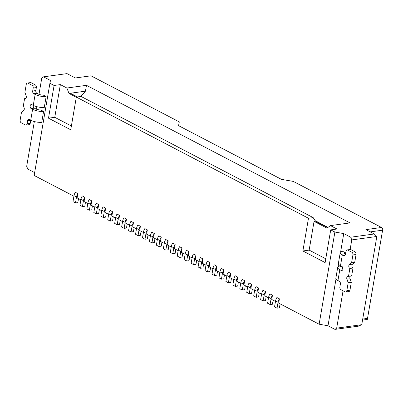 <?xml version="1.0" encoding="UTF-8"?>
<svg xmlns="http://www.w3.org/2000/svg" width="403" height="403" viewBox="0 0 403 403"><rect width="100%" height="100%" fill="white"/><g stroke="black" fill="none" stroke-linecap="round" stroke-linejoin="round"><path stroke-width="0.6" d="M80.862 199.848L77.114 197.888L77.844 193.611L75.346 192.307A6.367 4.287 117.6 0 0 74.001 195.702L72.983 201.646L75.487 202.951L77.834 202.628L78.52 198.624M73.91 196.216L34.159 175.466L49.917 83.29L54.088 85.471L60.354 84.61L66.888 88.02L86.474 85.33L85.441 91.174L80.862 96.458M34.341 121.55L26.689 166.308L27.742 169.018L34.648 172.62M362.715 319.055L367.516 318.395L367.35 319.438L362.539 320.098M334.953 329.387L336.681 328.128L361.753 324.687L358.458 326.158L334.953 329.387L328.002 325.755L319.131 324.224L278.68 303.111L279.41 298.83L276.911 297.525A6.367 4.287 117.6 0 0 275.566 300.92L274.549 306.864L277.052 308.174L278.065 302.225A6.367 4.287 -62.4 0 1 279.41 298.83M275.476 301.434L271.733 299.479L272.463 295.203L269.96 293.898A6.367 4.287 117.6 0 0 268.615 297.293L267.597 303.237L270.101 304.542L271.118 298.598A6.367 4.287 -62.4 0 1 272.463 295.203M268.524 297.807L264.781 295.852L265.512 291.576L263.008 290.266A6.367 4.287 117.6 0 0 261.663 293.661L260.645 299.61L263.149 300.915L264.166 294.971A6.367 4.287 -62.4 0 1 265.512 291.576M261.577 294.18L257.829 292.225L258.56 287.949L256.056 286.639A6.367 4.287 117.6 0 0 254.711 290.034L253.699 295.983L256.197 297.288L257.215 291.339A6.367 4.287 -62.4 0 1 258.56 287.949M254.625 290.553L250.878 288.598L251.608 284.317L249.109 283.012A6.367 4.287 117.6 0 0 247.764 286.407L246.747 292.351L249.25 293.661L250.263 287.712A6.367 4.287 -62.4 0 1 251.608 284.317M247.674 286.926L243.926 284.966L244.661 280.69L242.158 279.385A6.367 4.287 117.6 0 0 240.813 282.78L239.795 288.724L242.299 290.029L243.316 284.085A6.367 4.287 -62.4 0 1 244.661 280.69M240.722 283.294L236.979 281.339L237.71 277.062L235.206 275.753A6.367 4.287 117.6 0 0 233.861 279.148L232.843 285.097L235.347 286.402L236.365 280.458A6.367 4.287 -62.4 0 1 237.71 277.062M233.775 279.667L230.027 277.712L230.758 273.435L228.254 272.126A6.367 4.287 117.6 0 0 226.909 275.521L225.897 281.47L228.395 282.775L229.413 276.826A6.367 4.287 -62.4 0 1 230.758 273.435M226.824 276.04L223.076 274.085L223.806 269.803L221.307 268.499A6.367 4.287 117.6 0 0 219.962 271.894L218.945 277.838L221.449 279.148L222.461 273.199A6.367 4.287 -62.4 0 1 223.806 269.803M219.872 272.413L216.124 270.453L216.859 266.176L214.356 264.872A6.367 4.287 117.6 0 0 213.011 268.267L211.993 274.211L214.497 275.516L215.514 269.572A6.367 4.287 -62.4 0 1 216.859 266.176M212.92 268.781L209.177 266.826L209.908 262.549L207.404 261.24A6.367 4.287 117.6 0 0 206.059 264.635L205.041 270.584L207.545 271.889L208.563 265.945A6.367 4.287 -62.4 0 1 209.908 262.549M205.973 265.154L202.225 263.199L202.956 258.922L200.452 257.613A6.367 4.287 117.6 0 0 199.107 261.008L198.095 266.957L200.593 268.262L201.611 262.313A6.367 4.287 -62.4 0 1 202.956 258.922M199.022 261.527L195.274 259.572L196.004 255.29L193.505 253.986A6.367 4.287 117.6 0 0 192.16 257.381L191.143 263.325L193.642 264.635L194.659 258.686A6.367 4.287 -62.4 0 1 196.004 255.29M192.07 257.9L188.322 255.94L189.057 251.663L186.554 250.359A6.367 4.287 117.6 0 0 185.209 253.754L184.191 259.698L186.695 261.003L187.712 255.059A6.367 4.287 -62.4 0 1 189.057 251.663M185.118 254.268L181.375 252.313L182.106 248.036L179.602 246.732A6.367 4.287 117.6 0 0 178.257 250.122L177.239 256.071L179.743 257.376L180.761 251.432A6.367 4.287 -62.4 0 1 182.106 248.036M178.171 250.641L174.423 248.686L175.154 244.409L172.65 243.1A6.367 4.287 117.6 0 0 171.305 246.495L170.293 252.444L172.791 253.749L173.809 247.8A6.367 4.287 -62.4 0 1 175.154 244.409M171.22 247.014L167.472 245.059L168.202 240.777L165.704 239.473A6.367 4.287 117.6 0 0 164.359 242.868L163.341 248.812L165.84 250.122L166.857 244.173A6.367 4.287 -62.4 0 1 168.202 240.777M164.268 243.387L160.52 241.427L161.255 237.15L158.752 235.846A6.367 4.287 117.6 0 0 157.407 239.241L156.389 245.185L158.893 246.49L159.905 240.546A6.367 4.287 -62.4 0 1 161.255 237.15M157.316 239.755L153.573 237.8L154.304 233.523L151.8 232.219A6.367 4.287 117.6 0 0 150.455 235.609L149.437 241.558L151.941 242.863L152.959 236.919A6.367 4.287 -62.4 0 1 154.304 233.523M150.364 236.128L146.621 234.173L147.352 229.896L144.848 228.587A6.367 4.287 117.6 0 0 143.503 231.982L142.486 237.931L144.989 239.236L146.007 233.287A6.367 4.287 -62.4 0 1 147.352 229.896M143.418 232.501L139.67 230.546L140.4 226.264L137.902 224.96A6.367 4.287 117.6 0 0 136.557 228.355L135.539 234.299L138.038 235.609L139.055 229.66A6.367 4.287 -62.4 0 1 140.4 226.264M136.466 228.874L132.718 226.914L133.453 222.637L130.95 221.333A6.367 4.287 117.6 0 0 129.605 224.728L128.587 230.672L131.091 231.977L132.103 226.033A6.367 4.287 -62.4 0 1 133.453 222.637M129.514 225.242L125.771 223.287L126.502 219.01L123.998 217.706A6.367 4.287 117.6 0 0 122.653 221.096L121.635 227.045L124.139 228.35L125.157 222.406A6.367 4.287 -62.4 0 1 126.502 219.01M122.562 221.615L118.82 219.66L119.55 215.383L117.046 214.074A6.367 4.287 117.6 0 0 115.701 217.469L114.684 223.418L117.187 224.723L118.205 218.774A6.367 4.287 -62.4 0 1 119.55 215.383M115.616 217.988L111.868 216.033L112.598 211.751L110.1 210.447A6.367 4.287 117.6 0 0 108.75 213.842L107.737 219.786L110.236 221.096L111.253 215.147A6.367 4.287 -62.4 0 1 112.598 211.751M108.664 214.361L104.916 212.401L105.646 208.124L103.148 206.82A6.367 4.287 117.6 0 0 101.803 210.215L100.785 216.159L103.289 217.464L104.301 211.52A6.367 4.287 -62.4 0 1 105.646 208.124M101.712 210.729L97.969 208.774L98.7 204.497L96.196 203.193A6.367 4.287 117.6 0 0 94.851 206.583L93.834 212.532L96.337 213.837L97.355 207.893A6.367 4.287 -62.4 0 1 98.7 204.497M94.76 207.102L91.018 205.147L91.748 200.87L89.244 199.561A6.367 4.287 117.6 0 0 87.899 202.956L86.882 208.905L89.385 210.21L90.403 204.261A6.367 4.287 -62.4 0 1 91.748 200.87M87.814 203.475L84.066 201.52L84.796 197.238L82.298 195.934A6.367 4.287 117.6 0 0 80.948 199.329L79.935 205.273L82.434 206.583L83.451 200.634A6.367 4.287 -62.4 0 1 84.796 197.238M319.131 324.224L334.888 232.052L330.717 229.871L336.984 229.015L330.45 225.604L326.994 228.113L314.068 221.368L315.443 221.176L327.725 227.584M314.068 221.368L309.151 250.112L302.885 250.968L325.125 262.58L330.717 229.871M302.885 250.968L308.476 218.265L76.328 97.078L70.737 129.786L48.496 118.175L54.088 85.471M75.487 202.951L76.499 197.007A6.367 4.287 -62.4 0 1 77.844 193.611M36.875 93.289L33.741 93.718L35.132 94.443A8.488 2.705 9.7 0 0 46.133 96.569L43.307 95.098A4.242 1.355 9.7 0 1 38.265 94.015L36.875 93.289A2.121 1.416 82.2 0 1 35.827 90.579L36.335 87.607A2.121 1.416 -97.8 0 0 35.283 84.897L31.112 82.721A2.121 1.416 -97.8 0 0 30.482 82.6L27.349 83.033A2.121 1.416 -97.8 0 0 26.25 84.408L24.895 92.337L26.16 95.843A2.121 1.416 82.2 0 1 25.198 98.765A2.121 1.416 82.2 0 1 24.573 98.649L25.772 98.483M33.741 93.718A2.121 1.416 82.2 0 1 32.693 91.013L33.197 88.035A2.121 1.416 -97.8 0 0 32.149 85.33L27.978 83.154A2.121 1.416 -97.8 0 0 27.349 83.033M24.573 98.649L23.218 106.578A2.121 1.416 82.2 0 1 24.286 108.432A2.121 1.416 82.2 0 1 23.661 110.442L21.505 112.16L20.15 120.089A2.121 1.416 -97.8 0 0 21.203 122.799L25.374 124.975A2.121 1.416 -97.8 0 0 25.999 125.096A2.121 1.416 -97.8 0 0 27.102 123.716L27.611 120.744A2.121 1.416 82.2 0 1 28.709 119.369A2.121 1.416 82.2 0 1 29.338 119.49L30.729 120.215A8.488 2.705 9.7 0 0 41.731 122.341L43.595 111.44A8.488 2.705 9.7 0 1 32.593 109.309L31.202 108.583A2.121 1.416 82.2 0 1 30.109 106.332A2.121 1.416 82.2 0 1 31.253 104.503A2.121 1.416 82.2 0 1 31.877 104.619L33.268 105.344A8.488 2.705 -170.3 0 0 44.27 107.475L46.133 96.569M25.999 125.096L29.132 124.663A2.121 1.416 -97.8 0 0 30.235 123.288L30.744 120.316A2.121 1.416 82.2 0 1 30.759 120.23M43.595 111.44L40.768 109.964A4.242 1.355 9.7 0 1 35.726 108.881L34.336 108.155A2.121 1.416 82.2 0 1 33.298 105.364M342.908 269.234A4.242 1.355 9.7 0 1 341.89 268.106A4.242 1.355 9.7 0 1 342.595 267.521L339.774 266.045A8.488 2.705 9.7 0 0 337.704 267.39L335.845 278.292A8.488 2.705 -170.3 0 0 337.941 280.584L339.331 281.309A2.121 1.416 82.2 0 1 340.384 284.014L339.875 286.986A2.121 1.416 -97.8 0 0 340.928 289.697L345.094 291.873A2.121 1.416 -97.8 0 0 345.724 291.994A2.121 1.416 -97.8 0 0 346.827 290.618L348.182 282.689L346.918 279.183A2.121 1.416 82.2 0 1 347.875 276.257A2.121 1.416 82.2 0 1 348.499 276.377L349.859 268.448A2.121 1.416 82.2 0 1 348.786 266.59A2.121 1.416 82.2 0 1 349.411 264.585L351.567 262.867L352.922 254.938A2.121 1.416 -97.8 0 0 351.874 252.228L347.703 250.051A2.121 1.416 -97.8 0 0 347.074 249.931A2.121 1.416 -97.8 0 0 345.976 251.306L345.467 254.283A2.121 1.416 82.2 0 1 344.364 255.658A2.121 1.416 82.2 0 1 343.734 255.537L342.349 254.812A8.488 2.705 -170.3 0 1 340.248 252.52A8.488 2.705 -170.3 0 1 342.313 251.18L345.139 252.656L344.903 254.021M351.567 262.867L354.7 262.434L356.056 254.505A2.121 1.416 -97.8 0 0 355.008 251.799L350.837 249.623A2.121 1.416 -97.8 0 0 350.207 249.502L347.074 249.931M349.859 268.448L352.993 268.02A2.121 1.416 82.2 0 1 351.92 266.161A2.121 1.416 82.2 0 1 352.544 264.151L354.7 262.434M348.499 276.377L351.638 275.949L352.993 268.02M348.182 282.689L351.315 282.256L350.051 278.755A2.121 1.416 82.2 0 1 350.434 276.11M345.724 291.994L348.857 291.565A2.121 1.416 -97.8 0 0 349.96 290.185L351.315 282.256M340.248 252.52L338.384 263.426A8.488 2.705 -170.3 0 0 340.485 265.713L341.875 266.438A2.121 1.416 82.2 0 1 342.963 268.695A2.121 1.416 82.2 0 1 341.825 270.524A2.121 1.416 82.2 0 1 341.195 270.403L339.805 269.678A8.488 2.705 9.7 0 1 337.704 267.39M315.443 221.176L313.176 217.615L81.028 96.433L76.328 97.078M77.426 96.927L70.369 93.244L68.989 93.436L66.888 88.02M345.452 254.364A4.242 1.355 -170.3 0 1 344.429 253.235A4.242 1.355 -170.3 0 1 345.139 252.656M328.012 227.378L315.101 220.637M85.441 91.174L70.369 93.244M76.298 97.249L68.989 93.436M48.496 118.175L54.763 117.318L71.386 125.993M313.176 217.615L308.476 218.265M309.151 250.112L325.775 258.786M342.595 267.521L342.364 268.887M376.83 236.475L351.764 239.916L350.711 237.211L374.211 233.982L376.83 236.475L361.753 324.687M336.681 328.128L343.064 290.81M350.121 249.512L351.764 239.916M367.516 318.395L382.593 230.184L370.201 231.886M374.211 233.982L365.874 229.629L381.54 227.478L382.85 228.723L367.35 319.438M382.85 228.723L382.593 230.184M178.645 125.696L179.28 121.897L178.574 125.66L281.44 179.355L293.268 181.4L381.54 227.478M86.474 85.33L350.036 222.914L330.45 225.604M54.763 117.318L60.354 84.61M179.28 121.897L91.007 75.819L75.341 77.97L66.999 73.613L43.499 76.842L41.766 78.096L38.99 94.337M340.631 251.9L343.759 233.584L334.888 232.052M328.002 325.755L335.996 279.007M338.087 266.766L338.535 264.136M350.711 237.211L343.759 233.584M36.885 106.679L36.451 109.203M43.499 76.842L50.446 80.469L49.917 83.29M277.052 308.174L279.4 307.852L280.085 303.842M270.101 304.542L272.448 304.22L273.133 300.215M263.149 300.915L265.501 300.593L266.187 296.588M256.197 297.288L258.55 296.966L259.235 292.956M249.25 293.661L251.598 293.339L252.283 289.329M242.299 290.029L244.646 289.707L245.331 285.702M235.347 286.402L237.699 286.08L238.385 282.075M228.395 282.775L230.748 282.453L231.433 278.443M221.449 279.148L223.796 278.826L224.481 274.816M214.497 275.516L216.844 275.194L217.529 271.189M207.545 271.889L209.898 271.567L210.583 267.562M200.593 268.262L202.946 267.94L203.631 263.93M193.642 264.635L195.994 264.313L196.679 260.303M186.695 261.003L189.042 260.681L189.727 256.676M179.743 257.376L182.096 257.054L182.781 253.049M172.791 253.749L175.144 253.427L175.829 249.417M165.84 250.122L168.192 249.8L168.877 245.79M158.893 246.49L161.24 246.168L161.925 242.163M151.941 242.863L154.294 242.541L154.974 238.536M144.989 239.236L147.342 238.914L148.027 234.904M138.038 235.609L140.39 235.287L141.075 231.277M131.091 231.977L133.438 231.654L134.123 227.65M124.139 228.35L126.487 228.027L127.172 224.023M117.187 224.723L119.54 224.4L120.225 220.391M110.236 221.096L112.588 220.773L113.273 216.764M103.289 217.464L105.636 217.141L106.321 213.137M96.337 213.837L98.685 213.514L99.37 209.51M89.385 210.21L91.738 209.887L92.423 205.878M82.434 206.583L84.786 206.26L85.471 202.251M76.499 197.007L74.001 195.702M35.827 90.579L32.693 91.013M36.335 87.607L33.197 88.035M35.283 84.897L32.149 85.33M31.112 82.721L27.978 83.154M30.235 123.288L27.102 123.716M30.744 120.316L27.611 120.744M31.202 108.583L34.336 108.155M35.132 94.443L33.268 105.344M32.593 109.309L30.729 120.215M344.938 255.371L343.734 255.537M350.837 249.623L347.703 250.051M355.008 251.799L351.874 252.228M356.056 254.505L352.922 254.938M349.411 264.585L352.544 264.151M346.918 279.183L350.051 278.755M349.96 290.185L346.827 290.618M341.195 270.403L342.394 270.242M337.941 280.584L339.805 269.678M340.485 265.713L342.349 254.812M278.065 302.225L275.566 300.92M271.118 298.598L268.615 297.293M264.166 294.971L261.663 293.661M257.215 291.339L254.711 290.034M250.263 287.712L247.764 286.407M243.316 284.085L240.813 282.78M236.365 280.458L233.861 279.148M229.413 276.826L226.909 275.521M222.461 273.199L219.962 271.894M215.514 269.572L213.011 268.267M208.563 265.945L206.059 264.635M201.611 262.313L199.107 261.008M194.659 258.686L192.16 257.381M187.712 255.059L185.209 253.754M180.761 251.432L178.257 250.122M173.809 247.8L171.305 246.495M166.857 244.173L164.359 242.868M159.905 240.546L157.407 239.241M152.959 236.919L150.455 235.609M146.007 233.287L143.503 231.982M139.055 229.66L136.557 228.355M132.103 226.033L129.605 224.728M125.157 222.406L122.653 221.096M118.205 218.774L115.701 217.469M111.253 215.147L108.75 213.842M104.301 211.52L101.803 210.215M97.355 207.893L94.851 206.583M90.403 204.261L87.899 202.956M83.451 200.634L80.948 199.329"/></g></svg>

